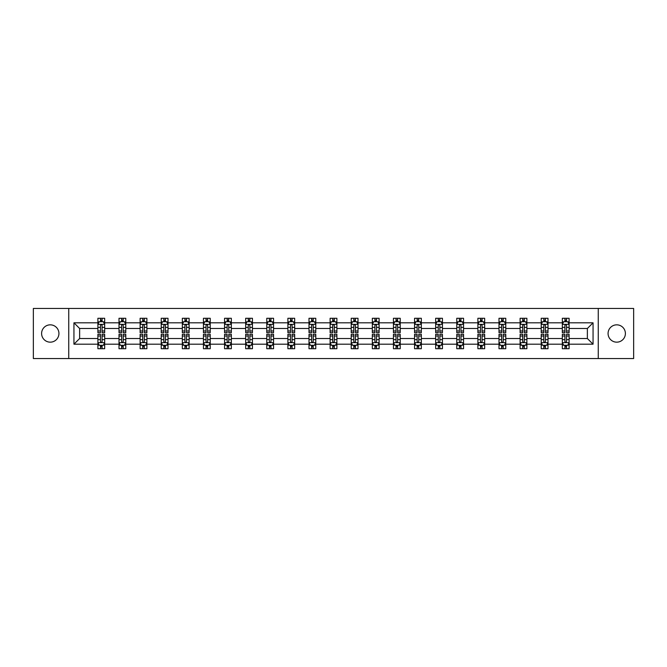 <?xml version="1.0" encoding="UTF-8"?>
<svg xmlns="http://www.w3.org/2000/svg" width="667" height="667" viewBox="0 0 667 667"><rect width="100%" height="100%" fill="white"/><g stroke="black" fill="none" stroke-linecap="round" stroke-linejoin="round"><path stroke-width="1" d="M616.733 324.837A8.663 8.663 0 0 0 608.071 333.5A8.663 8.663 0 0 0 616.733 342.163A8.663 8.663 0 0 0 625.396 333.5A8.663 8.663 0 0 0 616.733 324.837M50.267 324.837A8.663 8.663 0 0 0 41.604 333.5A8.663 8.663 0 0 0 50.267 342.163A8.663 8.663 0 0 0 58.929 333.5A8.663 8.663 0 0 0 50.267 324.837M598.266 358.538L633.65 358.538L633.65 308.462L598.266 308.462L598.266 358.538L68.734 358.538L68.734 308.462L33.35 308.462L33.35 358.538L68.734 358.538M569.101 344.189L569.101 338.511L587.369 338.511L593.055 344.189L569.101 344.189L569.101 348.724L566.533 348.724L566.533 345.273M598.266 308.462L68.734 308.462M562.331 344.189L547.991 344.189L547.991 338.511L562.331 338.511L562.331 348.724L569.101 348.724L569.101 345.114L567.825 345.114M547.991 344.189L547.991 348.724L545.414 348.724L545.414 345.273M541.22 344.189L526.88 344.189L526.88 338.511L541.22 338.511L541.22 348.724L547.991 348.724L547.991 345.114L546.715 345.114M526.88 344.189L526.88 348.724L524.304 348.724L524.304 345.273M520.11 344.189L505.769 344.189L505.769 338.511L520.11 338.511L520.11 348.724L526.88 348.724L526.88 345.114L525.604 345.114M505.769 344.189L505.769 348.724L503.193 348.724L503.193 345.273M498.999 344.189L484.659 344.189L484.659 338.511L498.999 338.511L498.999 348.724L505.769 348.724L505.769 345.114L504.494 345.114M484.659 344.189L484.659 348.724L482.083 348.724L482.083 345.273M477.889 344.189L463.548 344.189L463.548 338.511L477.889 338.511L477.889 348.724L484.659 348.724L484.659 345.114L483.383 345.114M463.548 344.189L463.548 348.724L460.972 348.724L460.972 345.273M456.778 344.189L442.438 344.189L442.438 338.511L456.778 338.511L456.778 348.724L463.548 348.724L463.548 345.114L462.273 345.114M442.438 344.189L442.438 348.724L439.861 348.724L439.861 345.273M435.668 344.189L421.327 344.189L421.327 338.511L435.668 338.511L435.668 348.724L442.438 348.724L442.438 345.114L441.162 345.114M421.327 344.189L421.327 348.724L418.751 348.724L418.751 345.273M414.557 344.189L400.217 344.189L400.217 338.511L414.557 338.511L414.557 348.724L421.327 348.724L421.327 345.114L420.052 345.114M400.217 344.189L400.217 348.724L397.64 348.724L397.64 345.273M393.447 344.189L379.106 344.189L379.106 338.511L393.447 338.511L393.447 348.724L400.217 348.724L400.217 345.114L398.941 345.114M379.106 344.189L379.106 348.724L376.53 348.724L376.53 345.273M372.336 344.189L357.996 344.189L357.996 338.511L372.336 338.511L372.336 348.724L379.106 348.724L379.106 345.114L377.83 345.114M357.996 344.189L357.996 348.724L355.419 348.724L355.419 345.273M351.226 344.189L336.885 344.189L336.885 338.511L351.226 338.511L351.226 348.724L357.996 348.724L357.996 345.114L356.72 345.114M336.885 344.189L336.885 348.724L334.309 348.724L334.309 345.273M330.115 344.189L315.774 344.189L315.774 338.511L330.115 338.511L330.115 348.724L336.885 348.724L336.885 345.114L335.609 345.114M315.774 344.189L315.774 348.724L313.198 348.724L313.198 345.273M309.004 344.189L294.664 344.189L294.664 338.511L309.004 338.511L309.004 348.724L315.774 348.724L315.774 345.114L314.499 345.114M294.664 344.189L294.664 348.724L292.088 348.724L292.088 345.273M287.894 344.189L273.553 344.189L273.553 338.511L287.894 338.511L287.894 348.724L294.664 348.724L294.664 345.114L293.388 345.114M273.553 344.189L273.553 348.724L270.977 348.724L270.977 345.273M266.783 344.189L252.443 344.189L252.443 338.511L266.783 338.511L266.783 348.724L273.553 348.724L273.553 345.114L272.278 345.114M252.443 344.189L252.443 348.724L249.867 348.724L249.867 345.273M245.673 344.189L231.332 344.189L231.332 338.511L245.673 338.511L245.673 348.724L252.443 348.724L252.443 345.114L251.167 345.114M231.332 344.189L231.332 348.724L228.756 348.724L228.756 345.273M224.562 344.189L210.222 344.189L210.222 338.511L224.562 338.511L224.562 348.724L231.332 348.724L231.332 345.114L230.057 345.114M210.222 344.189L210.222 348.724L207.645 348.724L207.645 345.273M203.452 344.189L189.111 344.189L189.111 338.511L203.452 338.511L203.452 348.724L210.222 348.724L210.222 345.114L208.946 345.114M189.111 344.189L189.111 348.724L186.535 348.724L186.535 345.273M182.341 344.189L168.001 344.189L168.001 338.511L182.341 338.511L182.341 348.724L189.111 348.724L189.111 345.114L187.836 345.114M168.001 344.189L168.001 348.724L165.424 348.724L165.424 345.273M161.231 344.189L146.89 344.189L146.89 338.511L161.231 338.511L161.231 348.724L168.001 348.724L168.001 345.114L166.725 345.114M146.89 344.189L146.89 348.724L144.314 348.724L144.314 345.273M140.12 344.189L125.78 344.189L125.78 338.511L140.12 338.511L140.12 348.724L146.89 348.724L146.89 345.114L145.614 345.114M125.78 344.189L125.78 348.724L123.203 348.724L123.203 345.273M119.009 344.189L104.669 344.189L104.669 338.511L119.009 338.511L119.009 348.724L125.78 348.724L125.78 345.114L124.504 345.114M104.669 344.189L104.669 348.724L102.093 348.724L102.093 345.273M97.899 344.189L73.945 344.189L73.945 322.811L97.899 322.811L97.899 328.489L79.631 328.489L79.631 338.511L97.899 338.511L97.899 348.724L104.669 348.724L104.669 345.114L103.393 345.114M99.175 321.886L97.899 321.886L97.899 318.276L97.899 322.811M100.467 321.727L100.467 318.276L97.899 318.276L104.669 318.276L104.669 322.811L119.009 322.811L119.009 318.276L125.78 318.276L125.78 322.811L140.12 322.811L140.12 318.276L146.89 318.276L146.89 322.811L161.231 322.811L161.231 318.276L168.001 318.276L168.001 322.811L182.341 322.811L182.341 318.276L189.111 318.276L189.111 322.811L203.452 322.811L203.452 318.276L210.222 318.276L210.222 322.811L224.562 322.811L224.562 318.276L231.332 318.276L231.332 322.811L245.673 322.811L245.673 318.276L252.443 318.276L252.443 322.811L266.783 322.811L266.783 318.276L273.553 318.276L273.553 322.811L287.894 322.811L287.894 318.276L294.664 318.276L294.664 322.811L309.004 322.811L309.004 318.276L315.774 318.276L315.774 322.811L330.115 322.811L330.115 318.276L336.885 318.276L336.885 322.811L351.226 322.811L351.226 318.276L357.996 318.276L357.996 322.811L372.336 322.811L372.336 318.276L379.106 318.276L379.106 322.811L393.447 322.811L393.447 318.276L400.217 318.276L400.217 322.811L414.557 322.811L414.557 318.276L421.327 318.276L421.327 322.811L435.668 322.811L435.668 318.276L442.438 318.276L442.438 322.811L456.778 322.811L456.778 318.276L463.548 318.276L463.548 322.811L477.889 322.811L477.889 318.276L484.659 318.276L484.659 322.811L498.999 322.811L498.999 318.276L505.769 318.276L505.769 322.811L520.11 322.811L520.11 318.276L526.88 318.276L526.88 322.811L541.22 322.811L541.22 318.276L547.991 318.276L547.991 322.811L562.331 322.811L562.331 318.276L569.101 318.276L569.101 322.811L593.055 322.811L593.055 344.189M562.331 322.811L562.331 328.489L547.991 328.489L547.991 322.811M541.22 322.811L541.22 328.489L526.88 328.489L526.88 322.811M520.11 322.811L520.11 328.489L505.769 328.489L505.769 322.811M498.999 322.811L498.999 328.489L484.659 328.489L484.659 322.811M477.889 322.811L477.889 328.489L463.548 328.489L463.548 322.811M456.778 322.811L456.778 328.489L442.438 328.489L442.438 322.811M435.668 322.811L435.668 328.489L421.327 328.489L421.327 322.811M414.557 322.811L414.557 328.489L400.217 328.489L400.217 322.811M393.447 322.811L393.447 328.489L379.106 328.489L379.106 322.811M372.336 322.811L372.336 328.489L357.996 328.489L357.996 322.811M351.226 322.811L351.226 328.489L336.885 328.489L336.885 322.811M330.115 322.811L330.115 328.489L315.774 328.489L315.774 322.811M309.004 322.811L309.004 328.489L294.664 328.489L294.664 322.811M287.894 322.811L287.894 328.489L273.553 328.489L273.553 322.811M266.783 322.811L266.783 328.489L252.443 328.489L252.443 322.811M245.673 322.811L245.673 328.489L231.332 328.489L231.332 322.811M224.562 322.811L224.562 328.489L210.222 328.489L210.222 322.811M203.452 322.811L203.452 328.489L189.111 328.489L189.111 322.811M182.341 322.811L182.341 328.489L168.001 328.489L168.001 322.811M161.231 322.811L161.231 328.489L146.89 328.489L146.89 322.811M140.12 322.811L140.12 328.489L125.78 328.489L125.78 322.811M119.009 322.811L119.009 328.489L104.669 328.489L104.669 322.811M73.945 322.811L79.631 328.489M587.369 338.511L587.369 328.489L569.101 328.489L569.101 322.811M564.907 321.661L566.533 321.661M543.797 321.661L545.414 321.661M522.686 321.661L524.304 321.661M501.576 321.661L503.193 321.661M480.465 321.661L482.083 321.661M459.355 321.661L460.972 321.661M438.244 321.661L439.861 321.661M417.133 321.661L418.751 321.661M396.023 321.661L397.64 321.661M374.912 321.661L376.53 321.661M353.802 321.661L355.419 321.661M332.691 321.661L334.309 321.661M311.581 321.661L313.198 321.661M290.47 321.661L292.088 321.661M269.36 321.661L270.977 321.661M248.249 321.661L249.867 321.661M227.139 321.661L228.756 321.661M206.028 321.661L207.645 321.661M184.917 321.661L186.535 321.661M163.807 321.661L165.424 321.661M142.696 321.661L144.314 321.661M121.586 321.661L123.203 321.661M100.467 321.661L102.093 321.661M100.467 345.339L102.093 345.339M121.586 345.339L123.203 345.339M142.696 345.339L144.314 345.339M163.807 345.339L165.424 345.339M184.917 345.339L186.535 345.339M206.028 345.339L207.645 345.339M227.139 345.339L228.756 345.339M248.249 345.339L249.867 345.339M269.36 345.339L270.977 345.339M290.47 345.339L292.088 345.339M311.581 345.339L313.198 345.339M332.691 345.339L334.309 345.339M353.802 345.339L355.419 345.339M374.912 345.339L376.53 345.339M396.023 345.339L397.64 345.339M417.133 345.339L418.751 345.339M438.244 345.339L439.861 345.339M459.355 345.339L460.972 345.339M480.465 345.339L482.083 345.339M501.576 345.339L503.193 345.339M522.686 345.339L524.304 345.339M543.797 345.339L545.414 345.339M564.907 345.339L566.533 345.339M79.631 338.511L73.945 344.189M593.055 322.811L587.369 328.489M102.093 320.035L100.467 320.035M97.899 330.99L97.899 332.691L100.467 332.691L100.467 330.99L97.899 330.99L97.899 328.489M104.669 328.489L104.669 332.691L102.093 332.691L102.093 325.446C101.551 324.404 101.017 324.404 100.467 325.446L100.467 330.99M103.393 321.886L104.669 321.886L104.669 318.276L102.093 318.276L102.093 321.727M104.669 324.437L103.31 321.727L99.25 321.727L97.899 324.437M100.467 346.965L102.093 346.965M104.669 336.01L104.669 334.309L102.093 334.309L102.093 336.01L104.669 336.01L104.669 338.511M97.899 338.511L97.899 334.309L100.467 334.309L100.467 341.554C101.009 342.596 101.551 342.596 102.093 341.554L102.093 336.01M99.175 345.114L97.899 345.114L97.899 348.724L100.467 348.724L100.467 345.273M97.899 342.563L99.25 345.273L103.31 345.273L104.669 342.563M123.203 320.035L121.586 320.035M120.285 321.886L119.009 321.886L119.009 318.276L121.586 318.276L121.586 321.727M119.009 330.99L119.009 332.691L121.586 332.691L121.586 330.99L119.009 330.99L119.009 328.489M125.78 328.489L125.78 332.691L123.203 332.691L123.203 325.446C122.661 324.404 122.128 324.404 121.586 325.446L121.586 330.99M124.504 321.886L125.78 321.886L125.78 318.276L123.203 318.276L123.203 321.727M125.78 324.437L124.421 321.727L120.36 321.727L119.009 324.437M144.314 320.035L142.696 320.035M141.396 321.886L140.12 321.886L140.12 318.276L142.696 318.276L142.696 321.727M140.12 330.99L140.12 332.691L142.696 332.691L142.696 330.99L140.12 330.99L140.12 328.489M146.89 328.489L146.89 332.691L144.314 332.691L144.314 325.446C143.772 324.404 143.238 324.404 142.696 325.446L142.696 330.99M145.614 321.886L146.89 321.886L146.89 318.276L144.314 318.276L144.314 321.727M146.89 324.437L145.531 321.727L141.471 321.727L140.12 324.437M121.586 346.965L123.203 346.965M125.78 336.01L125.78 334.309L123.203 334.309L123.203 336.01L125.78 336.01L125.78 338.511M119.009 338.511L119.009 334.309L121.586 334.309L121.586 341.554C122.119 342.596 122.661 342.596 123.203 341.554L123.203 336.01M120.285 345.114L119.009 345.114L119.009 348.724L121.586 348.724L121.586 345.273M119.009 342.563L120.36 345.273L124.421 345.273L125.78 342.563M142.696 346.965L144.314 346.965M146.89 336.01L146.89 334.309L144.314 334.309L144.314 336.01L146.89 336.01L146.89 338.511M140.12 338.511L140.12 334.309L142.696 334.309L142.696 341.554C143.23 342.596 143.772 342.596 144.314 341.554L144.314 336.01M141.396 345.114L140.12 345.114L140.12 348.724L142.696 348.724L142.696 345.273M140.12 342.563L141.471 345.273L145.531 345.273L146.89 342.563M165.424 320.035L163.807 320.035M162.506 321.886L161.231 321.886L161.231 318.276L163.807 318.276L163.807 321.727M161.231 330.99L161.231 332.691L163.807 332.691L163.807 330.99L161.231 330.99L161.231 328.489M168.001 328.489L168.001 332.691L165.424 332.691L165.424 325.446C164.882 324.404 164.349 324.404 163.807 325.446L163.807 330.99M166.725 321.886L168.001 321.886L168.001 318.276L165.424 318.276L165.424 321.727M168.001 324.437L166.642 321.727L162.581 321.727L161.231 324.437M163.807 346.965L165.424 346.965M168.001 336.01L168.001 334.309L165.424 334.309L165.424 336.01L168.001 336.01L168.001 338.511M161.231 338.511L161.231 334.309L163.807 334.309L163.807 341.554C164.34 342.596 164.882 342.596 165.424 341.554L165.424 336.01M162.506 345.114L161.231 345.114L161.231 348.724L163.807 348.724L163.807 345.273M161.231 342.563L162.581 345.273L166.642 345.273L168.001 342.563M186.535 320.035L184.917 320.035M183.617 321.886L182.341 321.886L182.341 318.276L184.917 318.276L184.917 321.727M182.341 330.99L182.341 332.691L184.917 332.691L184.917 330.99L182.341 330.99L182.341 328.489M189.111 328.489L189.111 332.691L186.535 332.691L186.535 325.446C185.993 324.404 185.459 324.404 184.917 325.446L184.917 330.99M187.836 321.886L189.111 321.886L189.111 318.276L186.535 318.276L186.535 321.727M189.111 324.437L187.752 321.727L183.692 321.727L182.341 324.437M184.917 346.965L186.535 346.965M189.111 336.01L189.111 334.309L186.535 334.309L186.535 336.01L189.111 336.01L189.111 338.511M182.341 338.511L182.341 334.309L184.917 334.309L184.917 341.554C185.451 342.596 185.993 342.596 186.535 341.554L186.535 336.01M183.617 345.114L182.341 345.114L182.341 348.724L184.917 348.724L184.917 345.273M182.341 342.563L183.692 345.273L187.752 345.273L189.111 342.563M207.645 320.035L206.028 320.035M204.727 321.886L203.452 321.886L203.452 318.276L206.028 318.276L206.028 321.727M203.452 330.99L203.452 332.691L206.028 332.691L206.028 330.99L203.452 330.99L203.452 328.489M210.222 328.489L210.222 332.691L207.645 332.691L207.645 325.446C207.103 324.404 206.57 324.404 206.028 325.446L206.028 330.99M208.946 321.886L210.222 321.886L210.222 318.276L207.645 318.276L207.645 321.727M210.222 324.437L208.863 321.727L204.802 321.727L203.452 324.437M206.028 346.965L207.645 346.965M210.222 336.01L210.222 334.309L207.645 334.309L207.645 336.01L210.222 336.01L210.222 338.511M203.452 338.511L203.452 334.309L206.028 334.309L206.028 341.554C206.562 342.596 207.103 342.596 207.645 341.554L207.645 336.01M204.727 345.114L203.452 345.114L203.452 348.724L206.028 348.724L206.028 345.273M203.452 342.563L204.802 345.273L208.863 345.273L210.222 342.563M228.756 320.035L227.139 320.035M225.838 321.886L224.562 321.886L224.562 318.276L227.139 318.276L227.139 321.727M224.562 330.99L224.562 332.691L227.139 332.691L227.139 330.99L224.562 330.99L224.562 328.489M231.332 328.489L231.332 332.691L228.756 332.691L228.756 325.446C228.214 324.404 227.68 324.404 227.139 325.446L227.139 330.99M230.057 321.886L231.332 321.886L231.332 318.276L228.756 318.276L228.756 321.727M231.332 324.437L229.973 321.727L225.913 321.727L224.562 324.437M227.139 346.965L228.756 346.965M231.332 336.01L231.332 334.309L228.756 334.309L228.756 336.01L231.332 336.01L231.332 338.511M224.562 338.511L224.562 334.309L227.139 334.309L227.139 341.554C227.672 342.596 228.214 342.596 228.756 341.554L228.756 336.01M225.838 345.114L224.562 345.114L224.562 348.724L227.139 348.724L227.139 345.273M224.562 342.563L225.913 345.273L229.973 345.273L231.332 342.563M249.867 320.035L248.249 320.035M246.948 321.886L245.673 321.886L245.673 318.276L248.249 318.276L248.249 321.727M245.673 330.99L245.673 332.691L248.249 332.691L248.249 330.99L245.673 330.99L245.673 328.489M252.443 328.489L252.443 332.691L249.867 332.691L249.867 325.446C249.333 324.404 248.791 324.404 248.249 325.446L248.249 330.99M251.167 321.886L252.443 321.886L252.443 318.276L249.867 318.276L249.867 321.727M252.443 324.437L251.084 321.727L247.023 321.727L245.673 324.437M248.249 346.965L249.867 346.965M252.443 336.01L252.443 334.309L249.867 334.309L249.867 336.01L252.443 336.01L252.443 338.511M245.673 338.511L245.673 334.309L248.249 334.309L248.249 341.554C248.783 342.596 249.325 342.596 249.867 341.554L249.867 336.01M246.948 345.114L245.673 345.114L245.673 348.724L248.249 348.724L248.249 345.273M245.673 342.563L247.023 345.273L251.084 345.273L252.443 342.563M270.977 320.035L269.36 320.035M268.059 321.886L266.783 321.886L266.783 318.276L269.36 318.276L269.36 321.727M266.783 330.99L266.783 332.691L269.36 332.691L269.36 330.99L266.783 330.99L266.783 328.489M273.553 328.489L273.553 332.691L270.977 332.691L270.977 325.446C270.443 324.404 269.902 324.404 269.36 325.446L269.36 330.99M272.278 321.886L273.553 321.886L273.553 318.276L270.977 318.276L270.977 321.727M273.553 324.437L272.194 321.727L268.142 321.727L266.783 324.437M269.36 346.965L270.977 346.965M273.553 336.01L273.553 334.309L270.977 334.309L270.977 336.01L273.553 336.01L273.553 338.511M266.783 338.511L266.783 334.309L269.36 334.309L269.36 341.554C269.893 342.596 270.435 342.596 270.977 341.554L270.977 336.01M268.059 345.114L266.783 345.114L266.783 348.724L269.36 348.724L269.36 345.273M266.783 342.563L268.142 345.273L272.194 345.273L273.553 342.563M292.088 320.035L290.47 320.035M289.17 321.886L287.894 321.886L287.894 318.276L290.47 318.276L290.47 321.727M287.894 330.99L287.894 332.691L290.47 332.691L290.47 330.99L287.894 330.99L287.894 328.489M294.664 328.489L294.664 332.691L292.088 332.691L292.088 325.446C291.554 324.404 291.012 324.404 290.47 325.446L290.47 330.99M293.388 321.886L294.664 321.886L294.664 318.276L292.088 318.276L292.088 321.727M294.664 324.437L293.305 321.727L289.253 321.727L287.894 324.437M313.198 320.035L311.581 320.035M310.28 321.886L309.004 321.886L309.004 318.276L311.581 318.276L311.581 321.727M309.004 330.99L309.004 332.691L311.581 332.691L311.581 330.99L309.004 330.99L309.004 328.489M315.774 328.489L315.774 332.691L313.198 332.691L313.198 325.446C312.665 324.404 312.123 324.404 311.581 325.446L311.581 330.99M314.499 321.886L315.774 321.886L315.774 318.276L313.198 318.276L313.198 321.727M315.774 324.437L314.415 321.727L310.363 321.727L309.004 324.437M334.309 320.035L332.691 320.035M331.391 321.886L330.115 321.886L330.115 318.276L332.691 318.276L332.691 321.727M330.115 330.99L330.115 332.691L332.691 332.691L332.691 330.99L330.115 330.99L330.115 328.489M336.885 328.489L336.885 332.691L334.309 332.691L334.309 325.446C333.775 324.404 333.233 324.404 332.691 325.446L332.691 330.99M335.609 321.886L336.885 321.886L336.885 318.276L334.309 318.276L334.309 321.727M336.885 324.437L335.526 321.727L331.474 321.727L330.115 324.437M355.419 320.035L353.802 320.035M352.501 321.886L351.226 321.886L351.226 318.276L353.802 318.276L353.802 321.727M351.226 330.99L351.226 332.691L353.802 332.691L353.802 330.99L351.226 330.99L351.226 328.489M357.996 328.489L357.996 332.691L355.419 332.691L355.419 325.446C354.886 324.404 354.344 324.404 353.802 325.446L353.802 330.99M356.72 321.886L357.996 321.886L357.996 318.276L355.419 318.276L355.419 321.727M357.996 324.437L356.637 321.727L352.585 321.727L351.226 324.437M376.53 320.035L374.912 320.035M373.612 321.886L372.336 321.886L372.336 318.276L374.912 318.276L374.912 321.727M372.336 330.99L372.336 332.691L374.912 332.691L374.912 330.99L372.336 330.99L372.336 328.489M379.106 328.489L379.106 332.691L376.53 332.691L376.53 325.446C375.996 324.404 375.454 324.404 374.912 325.446L374.912 330.99M377.83 321.886L379.106 321.886L379.106 318.276L376.53 318.276L376.53 321.727M379.106 324.437L377.747 321.727L373.695 321.727L372.336 324.437M397.64 320.035L396.023 320.035M394.722 321.886L393.447 321.886L393.447 318.276L396.023 318.276L396.023 321.727M393.447 330.99L393.447 332.691L396.023 332.691L396.023 330.99L393.447 330.99L393.447 328.489M400.217 328.489L400.217 332.691L397.64 332.691L397.64 325.446C397.107 324.404 396.565 324.404 396.023 325.446L396.023 330.99M398.941 321.886L400.217 321.886L400.217 318.276L397.64 318.276L397.64 321.727M400.217 324.437L398.858 321.727L394.806 321.727L393.447 324.437M418.751 320.035L417.133 320.035M415.833 321.886L414.557 321.886L414.557 318.276L417.133 318.276L417.133 321.727M414.557 330.99L414.557 332.691L417.133 332.691L417.133 330.99L414.557 330.99L414.557 328.489M421.327 328.489L421.327 332.691L418.751 332.691L418.751 325.446C418.217 324.404 417.675 324.404 417.133 325.446L417.133 330.99M420.052 321.886L421.327 321.886L421.327 318.276L418.751 318.276L418.751 321.727M421.327 324.437L419.977 321.727L415.916 321.727L414.557 324.437M439.861 320.035L438.244 320.035M436.943 321.886L435.668 321.886L435.668 318.276L438.244 318.276L438.244 321.727M435.668 330.99L435.668 332.691L438.244 332.691L438.244 330.99L435.668 330.99L435.668 328.489M442.438 328.489L442.438 332.691L439.861 332.691L439.861 325.446C439.328 324.404 438.786 324.404 438.244 325.446L438.244 330.99M441.162 321.886L442.438 321.886L442.438 318.276L439.861 318.276L439.861 321.727M442.438 324.437L441.087 321.727L437.027 321.727L435.668 324.437M460.972 320.035L459.355 320.035M458.054 321.886L456.778 321.886L456.778 318.276L459.355 318.276L459.355 321.727M456.778 330.99L456.778 332.691L459.355 332.691L459.355 330.99L456.778 330.99L456.778 328.489M463.548 328.489L463.548 332.691L460.972 332.691L460.972 325.446C460.438 324.404 459.897 324.404 459.355 325.446L459.355 330.99M462.273 321.886L463.548 321.886L463.548 318.276L460.972 318.276L460.972 321.727M463.548 324.437L462.198 321.727L458.137 321.727L456.778 324.437M482.083 320.035L480.465 320.035M479.164 321.886L477.889 321.886L477.889 318.276L480.465 318.276L480.465 321.727M477.889 330.99L477.889 332.691L480.465 332.691L480.465 330.99L477.889 330.99L477.889 328.489M484.659 328.489L484.659 332.691L482.083 332.691L482.083 325.446C481.549 324.404 481.007 324.404 480.465 325.446L480.465 330.99M483.383 321.886L484.659 321.886L484.659 318.276L482.083 318.276L482.083 321.727M484.659 324.437L483.308 321.727L479.248 321.727L477.889 324.437M290.47 346.965L292.088 346.965M294.664 336.01L294.664 334.309L292.088 334.309L292.088 336.01L294.664 336.01L294.664 338.511M287.894 338.511L287.894 334.309L290.47 334.309L290.47 341.554C291.004 342.596 291.546 342.596 292.088 341.554L292.088 336.01M289.17 345.114L287.894 345.114L287.894 348.724L290.47 348.724L290.47 345.273M287.894 342.563L289.253 345.273L293.305 345.273L294.664 342.563M311.581 346.965L313.198 346.965M315.774 336.01L315.774 334.309L313.198 334.309L313.198 336.01L315.774 336.01L315.774 338.511M309.004 338.511L309.004 334.309L311.581 334.309L311.581 341.554C312.114 342.596 312.656 342.596 313.198 341.554L313.198 336.01M310.28 345.114L309.004 345.114L309.004 348.724L311.581 348.724L311.581 345.273M309.004 342.563L310.363 345.273L314.415 345.273L315.774 342.563M332.691 346.965L334.309 346.965M336.885 336.01L336.885 334.309L334.309 334.309L334.309 336.01L336.885 336.01L336.885 338.511M330.115 338.511L330.115 334.309L332.691 334.309L332.691 341.554C333.225 342.596 333.767 342.596 334.309 341.554L334.309 336.01M331.391 345.114L330.115 345.114L330.115 348.724L332.691 348.724L332.691 345.273M330.115 342.563L331.474 345.273L335.526 345.273L336.885 342.563M353.802 346.965L355.419 346.965M357.996 336.01L357.996 334.309L355.419 334.309L355.419 336.01L357.996 336.01L357.996 338.511M351.226 338.511L351.226 334.309L353.802 334.309L353.802 341.554C354.335 342.596 354.877 342.596 355.419 341.554L355.419 336.01M352.501 345.114L351.226 345.114L351.226 348.724L353.802 348.724L353.802 345.273M351.226 342.563L352.585 345.273L356.637 345.273L357.996 342.563M374.912 346.965L376.53 346.965M379.106 336.01L379.106 334.309L376.53 334.309L376.53 336.01L379.106 336.01L379.106 338.511M372.336 338.511L372.336 334.309L374.912 334.309L374.912 341.554C375.446 342.596 375.988 342.596 376.53 341.554L376.53 336.01M373.612 345.114L372.336 345.114L372.336 348.724L374.912 348.724L374.912 345.273M372.336 342.563L373.695 345.273L377.747 345.273L379.106 342.563M396.023 346.965L397.64 346.965M400.217 336.01L400.217 334.309L397.64 334.309L397.64 336.01L400.217 336.01L400.217 338.511M393.447 338.511L393.447 334.309L396.023 334.309L396.023 341.554C396.557 342.596 397.098 342.596 397.64 341.554L397.64 336.01M394.722 345.114L393.447 345.114L393.447 348.724L396.023 348.724L396.023 345.273M393.447 342.563L394.806 345.273L398.858 345.273L400.217 342.563M417.133 346.965L418.751 346.965M421.327 336.01L421.327 334.309L418.751 334.309L418.751 336.01L421.327 336.01L421.327 338.511M414.557 338.511L414.557 334.309L417.133 334.309L417.133 341.554C417.667 342.596 418.209 342.596 418.751 341.554L418.751 336.01M415.833 345.114L414.557 345.114L414.557 348.724L417.133 348.724L417.133 345.273M414.557 342.563L415.916 345.273L419.977 345.273L421.327 342.563M438.244 346.965L439.861 346.965M442.438 336.01L442.438 334.309L439.861 334.309L439.861 336.01L442.438 336.01L442.438 338.511M435.668 338.511L435.668 334.309L438.244 334.309L438.244 341.554C438.786 342.596 439.32 342.596 439.861 341.554L439.861 336.01M436.943 345.114L435.668 345.114L435.668 348.724L438.244 348.724L438.244 345.273M435.668 342.563L437.027 345.273L441.087 345.273L442.438 342.563M459.355 346.965L460.972 346.965M463.548 336.01L463.548 334.309L460.972 334.309L460.972 336.01L463.548 336.01L463.548 338.511M456.778 338.511L456.778 334.309L459.355 334.309L459.355 341.554C459.897 342.596 460.43 342.596 460.972 341.554L460.972 336.01M458.054 345.114L456.778 345.114L456.778 348.724L459.355 348.724L459.355 345.273M456.778 342.563L458.137 345.273L462.198 345.273L463.548 342.563M480.465 346.965L482.083 346.965M484.659 336.01L484.659 334.309L482.083 334.309L482.083 336.01L484.659 336.01L484.659 338.511M477.889 338.511L477.889 334.309L480.465 334.309L480.465 341.554C481.007 342.596 481.541 342.596 482.083 341.554L482.083 336.01M479.164 345.114L477.889 345.114L477.889 348.724L480.465 348.724L480.465 345.273M477.889 342.563L479.248 345.273L483.308 345.273L484.659 342.563M503.193 320.035L501.576 320.035M500.275 321.886L498.999 321.886L498.999 318.276L501.576 318.276L501.576 321.727M498.999 330.99L498.999 332.691L501.576 332.691L501.576 330.99L498.999 330.99L498.999 328.489M505.769 328.489L505.769 332.691L503.193 332.691L503.193 325.446C502.66 324.404 502.118 324.404 501.576 325.446L501.576 330.99M504.494 321.886L505.769 321.886L505.769 318.276L503.193 318.276L503.193 321.727M505.769 324.437L504.419 321.727L500.358 321.727L498.999 324.437M501.576 346.965L503.193 346.965M505.769 336.01L505.769 334.309L503.193 334.309L503.193 336.01L505.769 336.01L505.769 338.511M498.999 338.511L498.999 334.309L501.576 334.309L501.576 341.554C502.118 342.596 502.651 342.596 503.193 341.554L503.193 336.01M500.275 345.114L498.999 345.114L498.999 348.724L501.576 348.724L501.576 345.273M498.999 342.563L500.358 345.273L504.419 345.273L505.769 342.563M524.304 320.035L522.686 320.035M521.386 321.886L520.11 321.886L520.11 318.276L522.686 318.276L522.686 321.727M520.11 330.99L520.11 332.691L522.686 332.691L522.686 330.99L520.11 330.99L520.11 328.489M526.88 328.489L526.88 332.691L524.304 332.691L524.304 325.446C523.77 324.404 523.228 324.404 522.686 325.446L522.686 330.99M525.604 321.886L526.88 321.886L526.88 318.276L524.304 318.276L524.304 321.727M526.88 324.437L525.529 321.727L521.469 321.727L520.11 324.437M522.686 346.965L524.304 346.965M526.88 336.01L526.88 334.309L524.304 334.309L524.304 336.01L526.88 336.01L526.88 338.511M520.11 338.511L520.11 334.309L522.686 334.309L522.686 341.554C523.228 342.596 523.762 342.596 524.304 341.554L524.304 336.01M521.386 345.114L520.11 345.114L520.11 348.724L522.686 348.724L522.686 345.273M520.11 342.563L521.469 345.273L525.529 345.273L526.88 342.563M545.414 320.035L543.797 320.035M542.496 321.886L541.22 321.886L541.22 318.276L543.797 318.276L543.797 321.727M541.22 330.99L541.22 332.691L543.797 332.691L543.797 330.99L541.22 330.99L541.22 328.489M547.991 328.489L547.991 332.691L545.414 332.691L545.414 325.446C544.881 324.404 544.339 324.404 543.797 325.446L543.797 330.99M546.715 321.886L547.991 321.886L547.991 318.276L545.414 318.276L545.414 321.727M547.991 324.437L546.64 321.727L542.579 321.727L541.22 324.437M543.797 346.965L545.414 346.965M547.991 336.01L547.991 334.309L545.414 334.309L545.414 336.01L547.991 336.01L547.991 338.511M541.22 338.511L541.22 334.309L543.797 334.309L543.797 341.554C544.339 342.596 544.872 342.596 545.414 341.554L545.414 336.01M542.496 345.114L541.22 345.114L541.22 348.724L543.797 348.724L543.797 345.273M541.22 342.563L542.579 345.273L546.64 345.273L547.991 342.563M566.533 320.035L564.907 320.035M563.607 321.886L562.331 321.886L562.331 318.276L564.907 318.276L564.907 321.727M562.331 330.99L562.331 332.691L564.907 332.691L564.907 330.99L562.331 330.99L562.331 328.489M569.101 328.489L569.101 332.691L566.533 332.691L566.533 325.446C565.991 324.404 565.449 324.404 564.907 325.446L564.907 330.99M567.825 321.886L569.101 321.886L569.101 318.276L566.533 318.276L566.533 321.727M569.101 324.437L567.75 321.727L563.69 321.727L562.331 324.437M564.907 346.965L566.533 346.965M569.101 336.01L569.101 334.309L566.533 334.309L566.533 336.01L569.101 336.01L569.101 338.511M562.331 338.511L562.331 334.309L564.907 334.309L564.907 341.554C565.449 342.596 565.983 342.596 566.533 341.554L566.533 336.01M563.607 345.114L562.331 345.114L562.331 348.724L564.907 348.724L564.907 345.273M562.331 342.563L563.69 345.273L567.75 345.273L569.101 342.563M104.636 324.362L97.932 324.362M104.669 330.99L102.093 330.99M100.467 327.364L97.899 327.364M104.669 327.364L102.093 327.364M102.093 320.894L100.467 320.894M97.932 342.638L104.636 342.638M97.899 336.01L100.467 336.01M102.093 339.636L104.669 339.636M97.899 339.636L100.467 339.636M100.467 346.106L102.093 346.106M125.746 324.362L119.043 324.362M125.78 330.99L123.203 330.99M121.586 327.364L119.009 327.364M125.78 327.364L123.203 327.364M123.203 320.894L121.586 320.894M146.857 324.362L140.153 324.362M146.89 330.99L144.314 330.99M142.696 327.364L140.12 327.364M146.89 327.364L144.314 327.364M144.314 320.894L142.696 320.894M119.043 342.638L125.746 342.638M119.009 336.01L121.586 336.01M123.203 339.636L125.78 339.636M119.009 339.636L121.586 339.636M121.586 346.106L123.203 346.106M140.153 342.638L146.857 342.638M140.12 336.01L142.696 336.01M144.314 339.636L146.89 339.636M140.12 339.636L142.696 339.636M142.696 346.106L144.314 346.106M167.967 324.362L161.264 324.362M168.001 330.99L165.424 330.99M163.807 327.364L161.231 327.364M168.001 327.364L165.424 327.364M165.424 320.894L163.807 320.894M161.264 342.638L167.967 342.638M161.231 336.01L163.807 336.01M165.424 339.636L168.001 339.636M161.231 339.636L163.807 339.636M163.807 346.106L165.424 346.106M189.078 324.362L182.374 324.362M189.111 330.99L186.535 330.99M184.917 327.364L182.341 327.364M189.111 327.364L186.535 327.364M186.535 320.894L184.917 320.894M182.374 342.638L189.078 342.638M182.341 336.01L184.917 336.01M186.535 339.636L189.111 339.636M182.341 339.636L184.917 339.636M184.917 346.106L186.535 346.106M210.188 324.362L203.485 324.362M210.222 330.99L207.645 330.99M206.028 327.364L203.452 327.364M210.222 327.364L207.645 327.364M207.645 320.894L206.028 320.894M203.485 342.638L210.188 342.638M203.452 336.01L206.028 336.01M207.645 339.636L210.222 339.636M203.452 339.636L206.028 339.636M206.028 346.106L207.645 346.106M231.299 324.362L224.596 324.362M231.332 330.99L228.756 330.99M227.139 327.364L224.562 327.364M231.332 327.364L228.756 327.364M228.756 320.894L227.139 320.894M224.596 342.638L231.299 342.638M224.562 336.01L227.139 336.01M228.756 339.636L231.332 339.636M224.562 339.636L227.139 339.636M227.139 346.106L228.756 346.106M252.409 324.362L245.706 324.362M252.443 330.99L249.867 330.99M248.249 327.364L245.673 327.364M252.443 327.364L249.867 327.364M249.867 320.894L248.249 320.894M245.706 342.638L252.409 342.638M245.673 336.01L248.249 336.01M249.867 339.636L252.443 339.636M245.673 339.636L248.249 339.636M248.249 346.106L249.867 346.106M273.52 324.362L266.817 324.362M273.553 330.99L270.977 330.99M269.36 327.364L266.783 327.364M273.553 327.364L270.977 327.364M270.977 320.894L269.36 320.894M266.817 342.638L273.52 342.638M266.783 336.01L269.36 336.01M270.977 339.636L273.553 339.636M266.783 339.636L269.36 339.636M269.36 346.106L270.977 346.106M294.631 324.362L287.927 324.362M294.664 330.99L292.088 330.99M290.47 327.364L287.894 327.364M294.664 327.364L292.088 327.364M292.088 320.894L290.47 320.894M315.741 324.362L309.038 324.362M315.774 330.99L313.198 330.99M311.581 327.364L309.004 327.364M315.774 327.364L313.198 327.364M313.198 320.894L311.581 320.894M336.852 324.362L330.148 324.362M336.885 330.99L334.309 330.99M332.691 327.364L330.115 327.364M336.885 327.364L334.309 327.364M334.309 320.894L332.691 320.894M357.962 324.362L351.259 324.362M357.996 330.99L355.419 330.99M353.802 327.364L351.226 327.364M357.996 327.364L355.419 327.364M355.419 320.894L353.802 320.894M379.073 324.362L372.369 324.362M379.106 330.99L376.53 330.99M374.912 327.364L372.336 327.364M379.106 327.364L376.53 327.364M376.53 320.894L374.912 320.894M400.183 324.362L393.48 324.362M400.217 330.99L397.64 330.99M396.023 327.364L393.447 327.364M400.217 327.364L397.64 327.364M397.64 320.894L396.023 320.894M421.294 324.362L414.591 324.362M421.327 330.99L418.751 330.99M417.133 327.364L414.557 327.364M421.327 327.364L418.751 327.364M418.751 320.894L417.133 320.894M442.404 324.362L435.701 324.362M442.438 330.99L439.861 330.99M438.244 327.364L435.668 327.364M442.438 327.364L439.861 327.364M439.861 320.894L438.244 320.894M463.515 324.362L456.812 324.362M463.548 330.99L460.972 330.99M459.355 327.364L456.778 327.364M463.548 327.364L460.972 327.364M460.972 320.894L459.355 320.894M484.626 324.362L477.922 324.362M484.659 330.99L482.083 330.99M480.465 327.364L477.889 327.364M484.659 327.364L482.083 327.364M482.083 320.894L480.465 320.894M287.927 342.638L294.631 342.638M287.894 336.01L290.47 336.01M292.088 339.636L294.664 339.636M287.894 339.636L290.47 339.636M290.47 346.106L292.088 346.106M309.038 342.638L315.741 342.638M309.004 336.01L311.581 336.01M313.198 339.636L315.774 339.636M309.004 339.636L311.581 339.636M311.581 346.106L313.198 346.106M330.148 342.638L336.852 342.638M330.115 336.01L332.691 336.01M334.309 339.636L336.885 339.636M330.115 339.636L332.691 339.636M332.691 346.106L334.309 346.106M351.259 342.638L357.962 342.638M351.226 336.01L353.802 336.01M355.419 339.636L357.996 339.636M351.226 339.636L353.802 339.636M353.802 346.106L355.419 346.106M372.369 342.638L379.073 342.638M372.336 336.01L374.912 336.01M376.53 339.636L379.106 339.636M372.336 339.636L374.912 339.636M374.912 346.106L376.53 346.106M393.48 342.638L400.183 342.638M393.447 336.01L396.023 336.01M397.64 339.636L400.217 339.636M393.447 339.636L396.023 339.636M396.023 346.106L397.64 346.106M414.591 342.638L421.294 342.638M414.557 336.01L417.133 336.01M418.751 339.636L421.327 339.636M414.557 339.636L417.133 339.636M417.133 346.106L418.751 346.106M435.701 342.638L442.404 342.638M435.668 336.01L438.244 336.01M439.861 339.636L442.438 339.636M435.668 339.636L438.244 339.636M438.244 346.106L439.861 346.106M456.812 342.638L463.515 342.638M456.778 336.01L459.355 336.01M460.972 339.636L463.548 339.636M456.778 339.636L459.355 339.636M459.355 346.106L460.972 346.106M477.922 342.638L484.626 342.638M477.889 336.01L480.465 336.01M482.083 339.636L484.659 339.636M477.889 339.636L480.465 339.636M480.465 346.106L482.083 346.106M505.736 324.362L499.033 324.362M505.769 330.99L503.193 330.99M501.576 327.364L498.999 327.364M505.769 327.364L503.193 327.364M503.193 320.894L501.576 320.894M499.033 342.638L505.736 342.638M498.999 336.01L501.576 336.01M503.193 339.636L505.769 339.636M498.999 339.636L501.576 339.636M501.576 346.106L503.193 346.106M526.847 324.362L520.143 324.362M526.88 330.99L524.304 330.99M522.686 327.364L520.11 327.364M526.88 327.364L524.304 327.364M524.304 320.894L522.686 320.894M520.143 342.638L526.847 342.638M520.11 336.01L522.686 336.01M524.304 339.636L526.88 339.636M520.11 339.636L522.686 339.636M522.686 346.106L524.304 346.106M547.957 324.362L541.254 324.362M547.991 330.99L545.414 330.99M543.797 327.364L541.22 327.364M547.991 327.364L545.414 327.364M545.414 320.894L543.797 320.894M541.254 342.638L547.957 342.638M541.22 336.01L543.797 336.01M545.414 339.636L547.991 339.636M541.22 339.636L543.797 339.636M543.797 346.106L545.414 346.106M569.068 324.362L562.364 324.362M569.101 330.99L566.533 330.99M564.907 327.364L562.331 327.364M569.101 327.364L566.533 327.364M566.533 320.894L564.907 320.894M562.364 342.638L569.068 342.638M562.331 336.01L564.907 336.01M566.533 339.636L569.101 339.636M562.331 339.636L564.907 339.636M564.907 346.106L566.533 346.106"/></g></svg>
